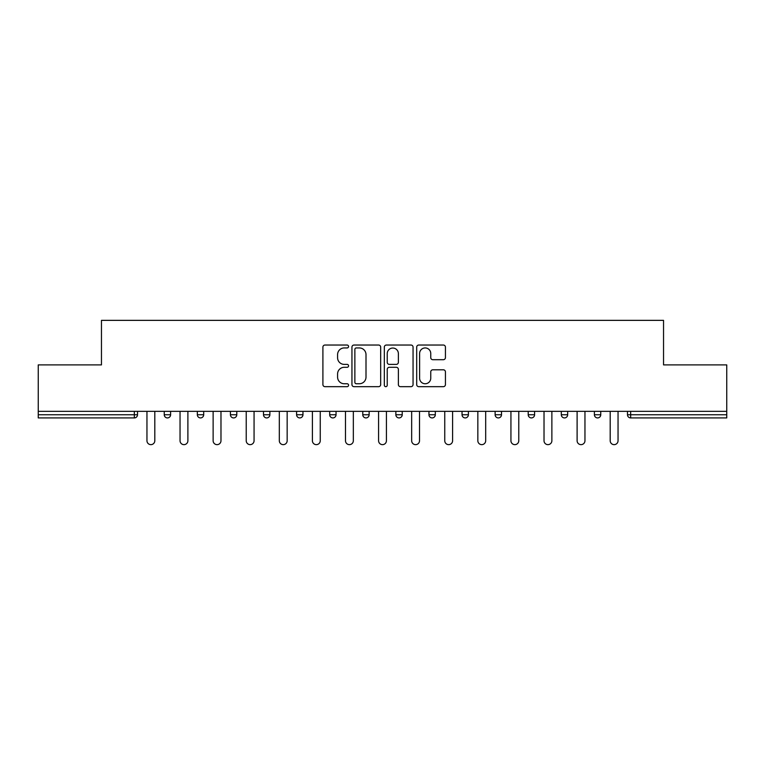 <?xml version="1.0" encoding="UTF-8"?>
<svg xmlns="http://www.w3.org/2000/svg" width="765" height="765" viewBox="0 0 765 765"><rect width="100%" height="100%" fill="white"/><g stroke="black" fill="none" stroke-linecap="round" stroke-linejoin="round"><path stroke-width="1.15" d="M348.563 346.488A1.454 1.454 0 0 0 347.109 345.034L324.982 345.034A2.085 2.085 0 0 0 322.906 347.109L322.906 384.585A2.085 2.085 0 0 0 324.982 386.669L347.109 386.669A1.454 1.454 0 0 0 348.563 385.216A1.454 1.454 0 0 0 347.109 383.753L344.24 383.753A6.665 6.665 0 0 1 337.585 377.088L337.585 373.97A6.665 6.665 0 0 1 344.24 367.305L347.109 367.305A1.454 1.454 0 0 0 348.563 365.852A1.454 1.454 0 0 0 347.109 364.389L344.24 364.389A6.665 6.665 0 0 1 337.585 357.733L337.585 354.606A6.665 6.665 0 0 1 344.24 347.941L347.109 347.941A1.454 1.454 0 0 0 348.563 346.488M443.346 359.703A2.085 2.085 0 0 0 445.431 357.628L445.431 347.109A2.085 2.085 0 0 0 443.346 345.034L418.78 345.034A2.085 2.085 0 0 0 416.696 347.109L416.696 384.585A2.085 2.085 0 0 0 418.78 386.669L443.346 386.669A2.085 2.085 0 0 0 445.431 384.585L445.431 371.886A2.085 2.085 0 0 0 443.346 369.801L432.827 369.801A2.085 2.085 0 0 0 430.752 371.886L430.752 378.187A5.565 5.565 0 0 1 425.177 383.753A5.565 5.565 0 0 1 419.612 378.187L419.612 353.516A5.565 5.565 0 0 1 425.177 347.941A5.565 5.565 0 0 1 430.752 353.516L430.752 357.628A2.085 2.085 0 0 0 432.827 359.703L443.346 359.703M38.25 411.35L38.25 364.895L101.458 364.895L101.458 320.353L663.542 320.353L663.542 364.895L726.75 364.895L726.75 411.35L38.25 411.35L38.25 414.745L134.334 414.745L134.334 411.35M380.674 347.109A2.085 2.085 0 0 0 378.599 345.034L354.032 345.034A2.085 2.085 0 0 0 351.948 347.109L351.948 384.585A2.085 2.085 0 0 0 354.032 386.669L378.599 386.669A2.085 2.085 0 0 0 380.674 384.585L380.674 347.109M386.401 345.034L410.968 345.034A2.085 2.085 0 0 1 413.052 347.109L413.052 384.585A2.085 2.085 0 0 1 410.968 386.669L400.458 386.669A2.085 2.085 0 0 1 398.374 384.585L398.374 369.39A2.085 2.085 0 0 0 396.289 367.305L389.318 367.305A2.085 2.085 0 0 0 387.233 369.39L387.233 385.216A1.454 1.454 0 0 1 385.78 386.669A1.454 1.454 0 0 1 384.326 385.216L384.326 347.109A2.085 2.085 0 0 1 386.401 345.034M134.334 417.92A3.184 3.184 0 0 0 137.518 414.745L134.334 414.745L134.334 417.92A3.184 3.184 0 0 0 137.518 414.745L137.518 411.35L137.518 414.745A3.184 3.184 0 0 1 134.334 417.92L38.25 417.92L38.25 414.745M726.75 411.35L726.75 417.92L630.666 417.92A3.184 3.184 0 0 1 627.482 414.745L627.482 411.35M164.245 411.35L164.245 414.745L164.245 411.35M167.42 417.92A3.184 3.184 0 0 1 164.245 414.745A3.184 3.184 0 0 0 167.42 417.92A3.184 3.184 0 0 0 170.605 414.745L170.605 411.35L170.605 414.745A3.184 3.184 0 0 1 167.42 417.92A3.184 3.184 0 0 1 164.245 414.745L170.605 414.745A3.184 3.184 0 0 1 167.42 417.92M197.332 411.35L197.332 414.745L197.332 411.35M203.691 411.35L203.691 414.745L203.691 411.35M230.418 411.35L230.418 414.745L230.418 411.35M236.787 411.35L236.787 414.745L236.787 411.35M263.504 414.745A3.184 3.184 0 0 0 266.689 417.92A3.184 3.184 0 0 0 269.873 414.745A3.184 3.184 0 0 1 266.689 417.92A3.184 3.184 0 0 0 269.873 414.745L269.873 411.35L269.873 414.745L263.504 414.745A3.184 3.184 0 0 0 266.689 417.92A3.184 3.184 0 0 1 263.504 414.745L263.504 411.35M296.6 411.35L296.6 414.745L296.6 411.35M302.959 411.35L302.959 414.745L302.959 411.35M336.045 411.35L336.045 414.745L329.686 414.745A3.184 3.184 0 0 0 332.871 417.92A3.184 3.184 0 0 1 329.686 414.745L329.686 411.35M362.773 411.35L362.773 414.745L362.773 411.35M369.141 411.35L369.141 414.745L369.141 411.35M395.859 411.35L395.859 414.745L395.859 411.35M402.227 411.35L402.227 414.745L402.227 411.35M428.955 411.35L428.955 414.745L428.955 411.35M435.314 411.35L435.314 414.745L435.314 411.35M462.041 411.35L462.041 414.745L462.041 411.35M468.4 411.35L468.4 414.745L468.4 411.35M495.127 411.35L495.127 414.745L495.127 411.35M501.496 411.35L501.496 414.745A3.184 3.184 0 0 1 498.311 417.92A3.184 3.184 0 0 1 495.127 414.745L501.496 414.745A3.184 3.184 0 0 1 498.311 417.92M528.213 411.35L528.213 414.745L528.213 411.35M534.582 411.35L534.582 414.745L534.582 411.35M561.309 411.35L561.309 414.745L561.309 411.35M567.668 411.35L567.668 414.745L567.668 411.35M600.755 411.35L600.755 414.745A3.184 3.184 0 0 1 597.58 417.92A3.184 3.184 0 0 1 594.395 414.745L594.395 411.35M200.516 417.92A3.184 3.184 0 0 1 197.332 414.745A3.184 3.184 0 0 0 200.516 417.92A3.184 3.184 0 0 0 203.691 414.745A3.184 3.184 0 0 1 200.516 417.92A3.184 3.184 0 0 1 197.332 414.745L203.691 414.745A3.184 3.184 0 0 1 200.516 417.92M233.602 417.92A3.184 3.184 0 0 1 230.418 414.745A3.184 3.184 0 0 0 233.602 417.92A3.184 3.184 0 0 0 236.787 414.745A3.184 3.184 0 0 1 233.602 417.92A3.184 3.184 0 0 1 230.418 414.745L236.787 414.745A3.184 3.184 0 0 1 233.602 417.92M299.775 417.92A3.184 3.184 0 0 1 296.6 414.745A3.184 3.184 0 0 0 299.775 417.92A3.184 3.184 0 0 0 302.959 414.745A3.184 3.184 0 0 1 299.775 417.92A3.184 3.184 0 0 1 296.6 414.745L302.959 414.745A3.184 3.184 0 0 1 299.775 417.92M332.871 417.92A3.184 3.184 0 0 0 336.045 414.745A3.184 3.184 0 0 1 332.871 417.92A3.184 3.184 0 0 1 329.686 414.745M365.957 417.92A3.184 3.184 0 0 1 362.773 414.745A3.184 3.184 0 0 0 365.957 417.92A3.184 3.184 0 0 0 369.141 414.745A3.184 3.184 0 0 1 365.957 417.92A3.184 3.184 0 0 1 362.773 414.745L369.141 414.745M399.043 417.92A3.184 3.184 0 0 1 395.859 414.745L402.227 414.745A3.184 3.184 0 0 1 399.043 417.92A3.184 3.184 0 0 0 402.227 414.745M432.129 417.92A3.184 3.184 0 0 1 428.955 414.745A3.184 3.184 0 0 0 432.129 417.92A3.184 3.184 0 0 0 435.314 414.745A3.184 3.184 0 0 1 432.129 417.92A3.184 3.184 0 0 1 428.955 414.745L435.314 414.745M465.225 417.92A3.184 3.184 0 0 1 462.041 414.745A3.184 3.184 0 0 0 465.225 417.92A3.184 3.184 0 0 0 468.4 414.745A3.184 3.184 0 0 1 465.225 417.92A3.184 3.184 0 0 1 462.041 414.745L468.4 414.745A3.184 3.184 0 0 1 465.225 417.92M531.398 417.92A3.184 3.184 0 0 1 528.213 414.745L534.582 414.745A3.184 3.184 0 0 1 531.398 417.92A3.184 3.184 0 0 0 534.582 414.745M564.484 417.92A3.184 3.184 0 0 1 561.309 414.745A3.184 3.184 0 0 0 564.484 417.92A3.184 3.184 0 0 0 567.668 414.745A3.184 3.184 0 0 1 564.484 417.92A3.184 3.184 0 0 1 561.309 414.745L567.668 414.745A3.184 3.184 0 0 1 564.484 417.92M356.318 347.941A1.454 1.454 0 0 0 354.864 349.404L354.864 382.299A1.454 1.454 0 0 0 356.318 383.753L359.34 383.753A6.665 6.665 0 0 0 366.005 377.088L366.005 354.606A6.665 6.665 0 0 0 359.34 347.941L356.318 347.941M398.374 353.621A5.565 5.565 0 0 0 392.808 348.046A5.565 5.565 0 0 0 387.233 353.621L387.233 362.314A2.085 2.085 0 0 0 389.318 364.389L396.289 364.389A2.085 2.085 0 0 0 398.374 362.314L398.374 353.621M146.957 411.35L146.957 440.726A3.921 3.921 0 0 0 150.877 444.647A3.921 3.921 0 0 0 154.807 440.726L154.807 411.35M180.043 411.35L180.043 440.726A3.921 3.921 0 0 0 183.963 444.647A3.921 3.921 0 0 0 187.894 440.726L187.894 411.35M213.129 411.35L213.129 440.726A3.921 3.921 0 0 0 217.059 444.647A3.921 3.921 0 0 0 220.98 440.726L220.98 411.35M246.225 411.35L246.225 440.726A3.921 3.921 0 0 0 250.145 444.647A3.921 3.921 0 0 0 254.066 440.726L254.066 411.35M279.311 411.35L279.311 440.726A3.921 3.921 0 0 0 283.232 444.647A3.921 3.921 0 0 0 287.162 440.726L287.162 411.35M312.397 411.35L312.397 440.726A3.921 3.921 0 0 0 316.318 444.647A3.921 3.921 0 0 0 320.248 440.726L320.248 411.35M345.484 411.35L345.484 440.726A3.921 3.921 0 0 0 349.414 444.647A3.921 3.921 0 0 0 353.334 440.726L353.334 411.35M378.579 411.35L378.579 440.726A3.921 3.921 0 0 0 382.5 444.647A3.921 3.921 0 0 0 386.421 440.726L386.421 411.35M411.666 411.35L411.666 440.726A3.921 3.921 0 0 0 415.586 444.647A3.921 3.921 0 0 0 419.516 440.726L419.516 411.35M444.752 411.35L444.752 440.726A3.921 3.921 0 0 0 448.682 444.647A3.921 3.921 0 0 0 452.603 440.726L452.603 411.35M477.838 411.35L477.838 440.726A3.921 3.921 0 0 0 481.768 444.647A3.921 3.921 0 0 0 485.689 440.726L485.689 411.35M510.934 411.35L510.934 440.726A3.921 3.921 0 0 0 514.855 444.647A3.921 3.921 0 0 0 518.775 440.726L518.775 411.35M544.02 411.35L544.02 440.726A3.921 3.921 0 0 0 547.941 444.647A3.921 3.921 0 0 0 551.871 440.726L551.871 411.35M577.106 411.35L577.106 440.726A3.921 3.921 0 0 0 581.037 444.647A3.921 3.921 0 0 0 584.957 440.726L584.957 411.35M610.193 411.35L610.193 440.726A3.921 3.921 0 0 0 614.123 444.647A3.921 3.921 0 0 0 618.044 440.726L618.044 411.35M630.666 411.35L630.666 414.745L726.75 414.745M627.482 414.745L630.666 414.745L630.666 417.92M597.58 417.92A3.184 3.184 0 0 0 600.755 414.745L594.395 414.745"/></g></svg>
